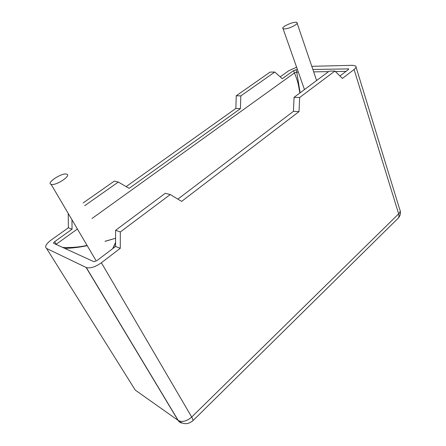 <?xml version="1.0" encoding="UTF-8"?>
<svg xmlns="http://www.w3.org/2000/svg" width="446" height="446" viewBox="0 0 446 446"><rect width="100%" height="100%" fill="white"/><g stroke="black" fill="none" stroke-linecap="round" stroke-linejoin="round"><path stroke-width="0.67" d="M84.695 205.701L118.313 182.057L129.117 188.363L240.422 108.668L240.834 95.901L274.781 72.029L282.279 78.702L293.591 70.602L295.904 69.777L297.51 69.749M274.781 72.029L270.086 72.101L236.257 95.779L235.862 108.439L126.123 186.618M311.787 66.315L352.624 65.311L355.73 66.019C356.51 66.861 355.964 68.021 354.091 69.504L342.428 78.424L334.913 71.053L329.187 71.143L294.053 97.328L293.423 111.338L177.859 199.139M240.834 95.901L236.257 95.779M240.422 108.668L235.862 108.439M68.232 213.439L68.372 227.761L51.073 240.082C45.988 244.001 44.5 246.805 46.607 248.489L86.312 267.555C90.321 268.564 95.349 266.959 101.387 262.75L120.264 248.31L120.314 231.97L115.614 230.292L165.232 193.319L170.255 194.528L181.6 201.408L299.015 111.623L293.423 111.338M299.015 111.623L299.673 97.479L294.053 97.328M118.313 182.057L114.332 181.104L83.123 202.947M115.614 230.292L115.581 246.46L96.838 260.698L93.833 261.651L53.76 243.365C53.325 243.037 53.615 242.479 54.635 241.687L72.051 229.216L71.968 219.778M72.051 229.216L68.372 227.761M120.264 248.31L115.581 246.46M312.852 69.448L348.677 68.907L348.348 69.609L339.947 75.993M296.612 67.201L288.857 70.685L280.205 76.851M170.255 194.528L120.314 231.97M334.913 71.053L299.673 97.479M113.128 248.322L115.592 242.607M112.771 248.595L115.592 242.368M64.815 248.411C72.503 248.143 79.962 247.223 87.199 245.64M105.066 241.358L115.598 238.253L105.022 241.275M54.635 241.687L56.441 244.586M62.63 247.413C70.975 247.837 79.12 247.168 87.059 245.406M293.591 70.602L294.421 72.943C298.954 83.514 298.569 87.288 299.896 92.974M295.904 69.777L296.735 72.124L300.119 92.807M51.145 184.365L51.1 184.349C45.877 182.983 62.301 172.351 66.694 174.185C71.867 175.429 55.756 186.06 51.145 184.365M285 28.901L283.071 28.683C280.25 27.195 294.745 20.772 296.908 22.551C299.132 23.632 289.828 28.605 285 28.901M348.07 68.768L348.337 69.615M92.01 218.501L294.421 72.943L296.735 72.124L298.335 72.096M313.672 71.862L328.535 71.633M335.392 71.527L346.04 71.36M56.018 244.391L77.403 229.01M101.387 262.75L191.702 417.049C186.829 421.253 182.353 422.407 178.272 420.511L135.233 390.072L46.607 248.489M354.091 69.504L398.663 213.846L191.702 417.049C192.756 418.872 193.151 420.099 192.895 420.729L192.588 421.018M86.123 267.472L178.071 420.377C179.052 421.955 180.446 422.864 182.247 423.098M356.059 67.09L399.728 209.458C400.592 210.757 400.235 212.218 398.663 213.846C399.181 215.613 399.047 217.035 398.267 218.111L397.659 218.713M400.196 210.83C400.787 213.573 400.14 215.998 398.267 218.111L192.895 420.729C187.978 424.715 183.1 424.642 178.272 420.511L86.312 267.555M51.1 184.349L95.79 260.224M283.071 28.683L304.473 89.562M297.136 23.214L316.615 80.514"/></g></svg>
